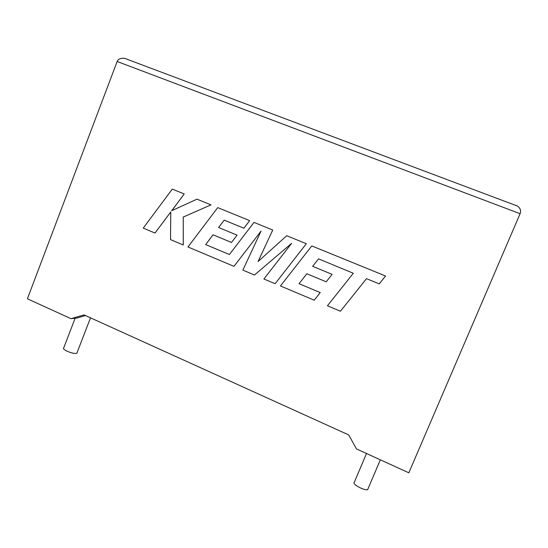 <?xml version="1.0" encoding="UTF-8"?>
<svg xmlns="http://www.w3.org/2000/svg" width="548" height="548" viewBox="0 0 548 548"><rect width="100%" height="100%" fill="white"/><g stroke="black" fill="none" stroke-linecap="round" stroke-linejoin="round"><path stroke-width="0.82" d="M366.496 453.504L354.378 482.103C353.063 483.226 355.063 485.158 360.372 487.912C363.742 489.426 366.167 490.015 367.64 489.679L368.098 488.604M77.117 352.508L76.83 353.268C74.781 353.789 71.528 353.104 67.062 351.213C63.958 349.679 62.849 348.569 63.739 347.877L75.138 318.23M520.093 213.706L117.156 61.506L27.4 298.797L71.014 318.689L84.008 314.888L348.727 434.927L356.44 448.915L408.822 472.814L520.093 213.706C521.244 210.658 520.333 208.096 517.353 206.027L515.257 205.192M85.481 315.559L77.083 318.011L71.014 318.689M117.156 61.506C118.341 58.828 120.957 57.821 124.999 58.478L127.403 59.342M171.75 210.706L184.224 193.971L172.291 189.108L143.261 228.112L155.016 233.058L170.771 211.932M154.995 233.058L170.771 211.898L170.517 239.606L183.285 244.983L183.238 217.056L211.001 204.877L196.985 199.171L171.709 210.72L184.224 193.971M183.265 244.977L183.238 217.056M183.217 217.049L211.001 204.877M210.987 204.87L196.985 199.171M184.21 193.965L172.271 189.101M229.4 254.525L205.651 244.579L213.049 234.797L231.482 242.456L237.079 235.133L218.584 227.502L224.201 220.152L243.901 228.228L249.676 220.632L217.741 207.624L187.964 246.956L233.962 266.349L261.081 231.044L242.86 270.109L254.491 275.007L291.639 243.312L263.917 278.987L275.117 283.706L306.346 243.723L286.72 235.729L258.067 261.533L272.733 230.03L254.012 222.399L229.4 254.525L205.671 244.579L213.062 234.804M275.117 283.706L306.339 243.716L286.72 235.729M258.087 261.512L272.733 230.03L254.012 222.399M231.482 242.456L237.079 235.133M237.058 235.126L218.57 227.495L224.187 220.145M243.887 228.221L249.676 220.632M217.72 207.617L249.655 220.625M233.962 266.349L261.054 231.098M254.491 275.007L291.605 243.353M314.244 300.201L320.238 292.577L299.037 283.7L306.825 273.753L326.224 281.809L332.109 274.356L312.648 266.328L318.559 258.855L353.316 273.253L327.444 305.77L340.438 311.25L366.496 278.658L379.25 283.885L385.58 276L311.771 245.929L280.446 285.953L314.257 300.201L320.251 292.577L299.05 283.7L306.832 273.753M340.438 311.25L366.496 278.658M379.243 283.885L385.573 276L311.757 245.929M326.224 281.809L332.109 274.356M332.102 274.356L312.641 266.328L318.552 258.848M367.64 489.679L380.346 459.82M76.83 353.268L90.509 317.833M517.353 206.027L124.999 58.478"/></g></svg>
